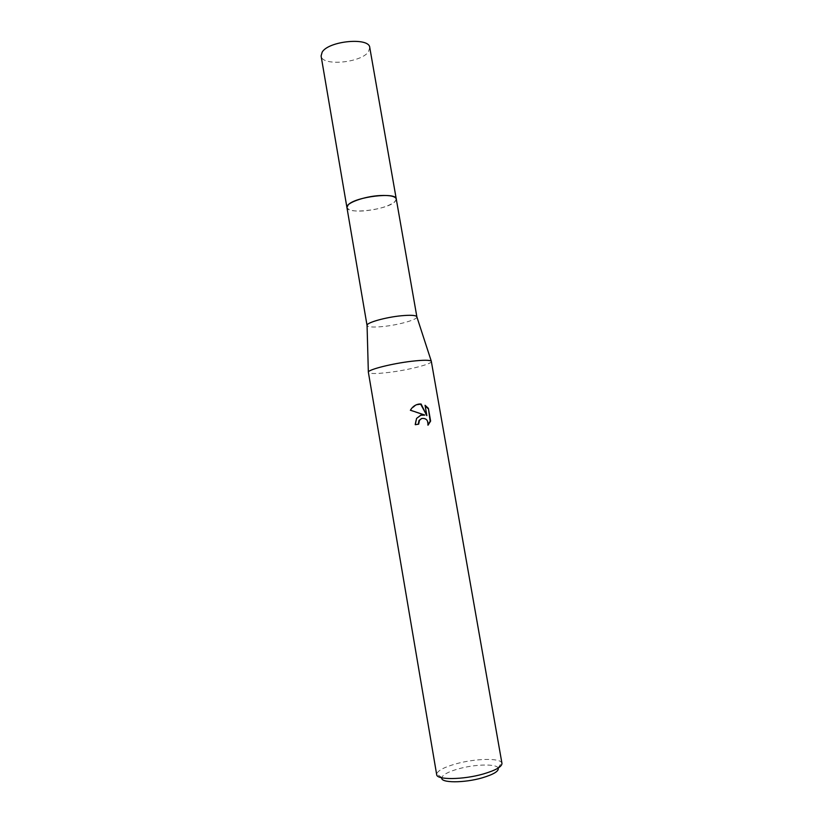 <?xml version="1.0" encoding="UTF-8"?>
<svg xmlns="http://www.w3.org/2000/svg" width="823" height="823" viewBox="0 0 823 823"><rect width="100%" height="100%" fill="white"/><g stroke="black" fill="none" stroke-linecap="round" stroke-linejoin="round"><path stroke-width="0.62" stroke-dasharray="4.12 3.09" d="M396.264 198.991L395.133 201.532C388.878 206.408 378.292 209.556 363.365 210.945C356.647 211.336 351.802 210.863 348.849 209.526L346.925 207.509M396.285 199.115L395.133 201.522C388.888 206.408 378.292 209.546 363.355 210.935C356.637 211.326 351.802 210.853 348.839 209.515L346.956 207.643M416.891 316.958C417.426 319.684 398.579 324.972 383.22 326.505C373.539 327.451 368.148 327.143 367.068 325.558M431.406 361.431C432.435 363.972 408.239 370.124 388.662 372.438C376.142 373.909 369.362 373.868 368.313 372.335M501.958 763.353L501.66 762.602C499.129 757.808 474.47 758.611 455.86 763.878C444.43 767.118 438.042 770.431 436.704 773.826L436.674 774.628M498.213 768.044L498.131 767.89C496.022 763.631 474.552 764.269 458.36 768.888C448.422 771.727 442.908 774.638 441.797 777.622L441.776 777.786M420.368 415.286L416.16 418.547L414.854 424.843L418.249 424.226M421.613 418.506C425.861 418.31 427.867 420.584 427.631 425.316L428.063 425.172M427.631 425.316L428.135 424.802M416.428 404.741L410.029 410.379L424.442 415.204M425.141 405.77L426.437 415.769M369.774 47.58L368.395 51.88C360.886 62.939 321.855 66.437 321.093 55.985M396.295 199.176L394.639 201.995C386.573 209.855 347.862 214.546 346.956 207.694M498.131 767.89L501.66 762.602M441.797 777.622L436.704 773.826"/><path stroke-width="1.23" d="M367.068 325.558L346.925 207.509C345.475 203.178 364.332 196.286 380.226 195.545C389.989 195.133 395.338 196.286 396.264 198.991L416.891 316.958M346.956 207.643C345.115 203.312 364.136 196.286 380.226 195.535C390.184 195.123 395.534 196.316 396.285 199.115M367.037 325.466L367.058 325.178C367.12 322.472 385.822 317.256 401.099 315.785C410.235 314.921 415.461 315.188 416.777 316.588L416.88 316.855M411.695 361.256C423.269 359.939 429.801 359.929 431.293 361.204L501.958 763.353C501.979 766.738 495.806 770.266 483.44 773.939C463.164 779.844 436.601 780.07 436.674 774.628L368.344 372.078C368.406 369.527 392.314 363.488 411.695 361.256M421.057 415.059L424.863 415.059L410.451 410.224L411.089 409.154C413.146 406.233 415.831 404.525 419.133 404.031L421.088 404L426.859 415.615L425.059 405.286L428.392 408.342L430.614 421.078L428.063 425.172C428.238 420.183 426.098 417.961 421.654 418.496L419.432 420.337L418.681 424.164L415.276 424.699L416.582 418.403L421.057 415.059M441.776 777.786C440.233 783.023 463.997 783.177 482.299 777.817C493.769 774.361 499.067 771.11 498.213 768.044M418.249 424.226L419.02 420.481L421.613 418.506M428.135 424.802L430.172 421.232L428.392 408.342M420.368 415.286L424.863 415.059M427.95 408.506L425.141 405.77M426.859 415.615L420.666 404.165L416.428 404.741M346.956 207.694L321.093 55.985L322.163 52.127C328.675 40.821 369.455 37.025 369.774 47.58L396.295 199.176M346.915 207.509L348.211 204.814C355.382 196.728 396.563 191.8 396.274 198.981M416.777 316.588L431.293 361.204M367.058 325.178L368.344 372.078"/></g></svg>
